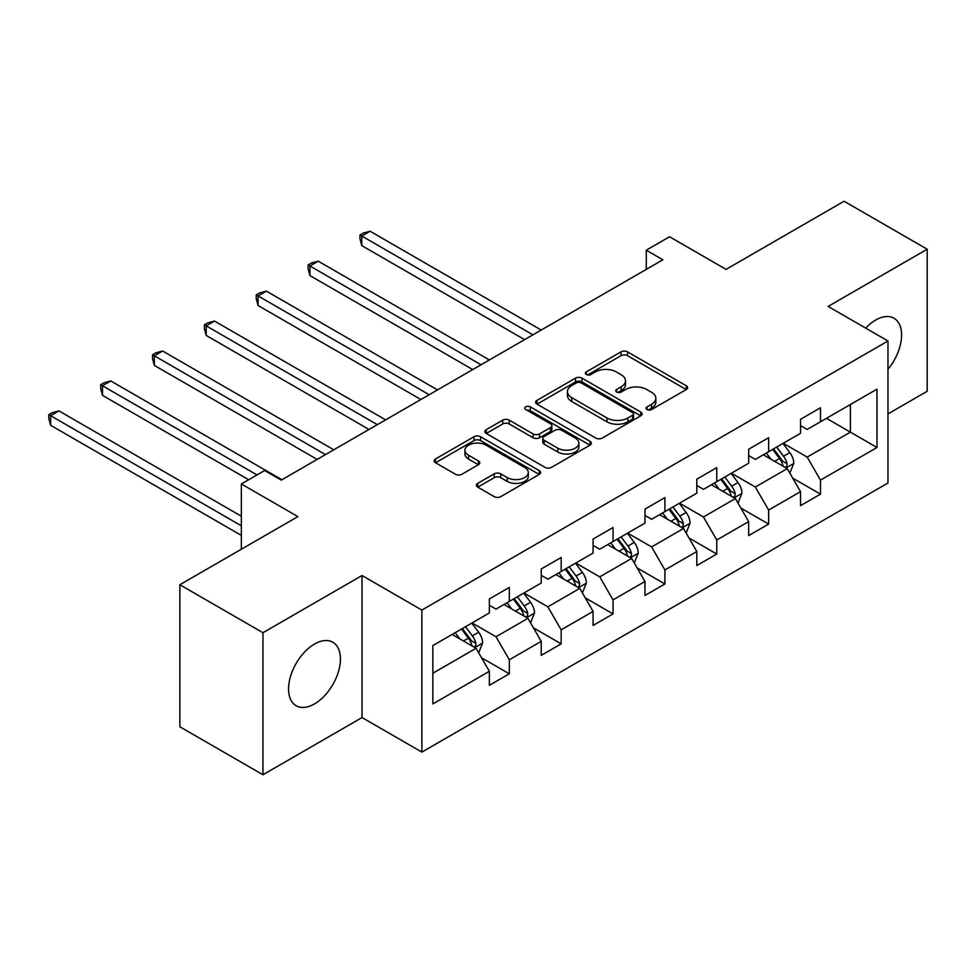 <?xml version="1.0" encoding="UTF-8"?>
<svg xmlns="http://www.w3.org/2000/svg" width="976" height="976" viewBox="0 0 976 976"><rect width="100%" height="100%" fill="white"/><g stroke="black" fill="none" stroke-linecap="round" stroke-linejoin="round"><path stroke-width="1.46" d="M647.039 409.554A3.233 1.867 0 0 0 651.602 409.554L686.274 389.534A4.612 2.66 0 0 0 687.629 387.655A4.612 2.66 0 0 0 686.274 385.764L627.544 351.86A4.612 2.66 0 0 0 621.017 351.86L586.344 371.868A3.233 1.867 0 0 0 585.393 373.186A3.233 1.867 0 0 0 586.344 374.503A3.233 1.867 0 0 0 590.907 374.503L595.397 371.917A14.762 8.528 0 0 1 616.283 371.917L621.175 374.747A14.762 8.528 0 0 1 625.506 380.774A14.762 8.528 0 0 1 621.175 386.801L616.686 389.387A3.233 1.867 0 0 0 615.746 390.717A3.233 1.867 0 0 0 616.686 392.035A3.233 1.867 0 0 0 621.261 392.035L625.75 389.436A14.762 8.528 0 0 1 646.624 389.436L651.529 392.267A14.762 8.528 0 0 1 655.848 398.293A14.762 8.528 0 0 1 651.529 404.32L647.039 406.919A3.233 1.867 0 0 0 646.088 408.236A3.233 1.867 0 0 0 647.039 409.554L647.039 406.919M314.492 703.928A36.673 21.167 120 0 0 338.452 671.61A36.673 21.167 120 0 0 332.828 642.232A36.673 21.167 120 0 0 314.492 644.05A36.673 21.167 120 0 0 290.543 676.356A36.673 21.167 120 0 0 296.155 705.746A36.673 21.167 120 0 0 314.492 703.928M887.965 369.257A36.673 21.167 120 0 0 894.004 318.237A36.673 21.167 120 0 0 875.667 320.055A36.673 21.167 120 0 0 865.7 328.119M477.764 483.352A4.612 2.66 0 0 0 476.41 485.243A4.612 2.66 0 0 0 477.764 487.122L494.234 496.638A4.612 2.66 0 0 0 500.761 496.638L539.264 474.409A4.612 2.66 0 0 0 540.619 472.53A4.612 2.66 0 0 0 539.264 470.639L480.534 436.723A4.612 2.66 0 0 0 474.007 436.723L435.503 458.964A4.612 2.66 0 0 0 434.149 460.843A4.612 2.66 0 0 0 435.503 462.734L455.402 474.226A4.612 2.66 0 0 0 461.929 474.226L478.411 464.71A4.612 2.66 0 0 0 479.765 462.819A4.612 2.66 0 0 0 478.411 460.94L468.541 455.243A12.346 7.125 0 0 1 464.93 450.204A12.346 7.125 0 0 1 472.543 443.616A12.346 7.125 0 0 1 485.999 445.154L524.673 467.48A12.346 7.125 0 0 1 528.284 472.53A12.346 7.125 0 0 1 520.659 479.106A12.346 7.125 0 0 1 507.203 477.569L500.761 473.848A4.612 2.66 0 0 0 494.234 473.848L477.764 483.352L477.764 487.122M887.965 413.909L927.2 391.266L927.2 249.222L844.081 201.239L726.071 269.376L669.548 236.753L646.283 250.185L662.899 259.787L281.247 480.131L264.63 470.53L241.353 483.974L241.353 549.232M262.959 632.716L262.959 774.761L362.035 717.555L362.035 575.523L262.959 632.716L179.852 584.734L297.875 516.597L241.353 483.974M362.035 575.523L421.876 610.073L887.965 340.978L887.965 483.01L421.876 752.106L421.876 610.073M927.2 249.222L828.124 306.427L887.965 340.978M595.726 438.053A4.612 2.66 0 0 0 602.253 438.053L640.756 415.813A4.612 2.66 0 0 0 642.11 413.934A4.612 2.66 0 0 0 640.756 412.043L582.013 378.139A4.612 2.66 0 0 0 575.486 378.139L536.983 400.367A4.612 2.66 0 0 0 535.629 402.246A4.612 2.66 0 0 0 536.983 404.137L595.726 438.053M527.016 410.249A3.233 1.867 0 0 1 530.297 410.701L530.297 406.87L590.016 441.347A4.612 2.66 0 0 1 591.371 443.226A4.612 2.66 0 0 1 590.016 445.117L551.513 467.345A4.612 2.66 0 0 1 544.986 467.345L486.243 433.429L486.243 429.66A4.612 2.66 0 0 0 484.889 431.551A4.612 2.66 0 0 0 486.243 433.429M486.243 429.66L502.725 420.144A4.612 2.66 0 0 1 509.252 420.144L533.067 433.905A4.612 2.66 0 0 0 539.594 433.905L550.525 427.586A4.612 2.66 0 0 0 551.879 425.707A4.612 2.66 0 0 0 550.525 423.828L525.722 409.505A3.233 1.867 0 0 1 524.783 408.188A3.233 1.867 0 0 1 526.772 406.467A3.233 1.867 0 0 1 530.297 406.87M262.959 774.761L179.852 726.778L179.852 584.734M481.546 657.775L509.313 673.794L509.313 659.788L541.229 641.354L541.229 655.372L561.176 643.855L561.176 629.837L593.091 611.415L593.091 625.433L613.038 613.916L613.038 599.898L644.953 581.476L644.953 595.482L664.9 583.965L664.9 569.96L696.815 551.538L696.815 565.543L716.762 554.026L716.762 540.021L748.677 521.587L748.677 535.604L768.624 524.088L768.624 510.07L800.54 491.648L800.54 505.653L820.487 494.137L820.487 480.131L876.997 447.496L876.997 389.156L850.401 404.503L850.401 432.148L876.997 447.496M509.313 673.794L489.366 685.311L489.366 671.305L432.844 703.928L432.844 645.575L489.366 612.952L489.366 598.935L509.313 587.418L509.313 601.436L541.229 583.014L541.229 568.996L561.176 557.479L561.176 571.497L593.091 553.063L593.091 539.057L613.038 527.54L613.038 541.546L644.953 523.124L644.953 509.118L664.9 497.601L664.9 511.607L696.815 493.185L696.815 479.167L716.762 467.65L716.762 481.668L748.677 463.234L748.677 449.228L768.624 437.712L768.624 451.717L800.54 433.295L800.54 419.29L820.487 407.773L820.487 421.778L876.997 389.156M503.994 604.51L527.931 618.32L496.015 636.755L472.079 622.932M489.366 605.279L496.015 609.109L509.313 601.436M496.015 636.755L509.313 659.788M527.931 618.32L541.229 641.354M555.856 574.559L579.793 588.382L547.878 606.816L523.941 592.993M541.229 575.328L547.878 579.171L561.176 571.497M547.878 606.816L561.176 629.837M579.793 588.382L593.091 611.415M607.719 544.62L631.655 558.443L599.74 576.865L575.803 563.042M593.091 545.389L599.74 549.232L613.038 541.546M599.74 576.865L613.038 599.898M631.655 558.443L644.953 581.476M659.581 514.681L683.517 528.504L651.602 546.926L627.666 533.103M644.953 515.45L651.602 519.281L664.9 511.607M651.602 546.926L664.9 569.96M683.517 528.504L696.815 551.538M711.443 484.743L735.379 498.553L703.464 516.987L679.528 503.165M696.815 485.499L703.464 489.342L716.762 481.668M703.464 516.987L716.762 540.021M735.379 498.553L748.677 521.587M763.305 454.792L787.242 468.614L755.326 487.036L731.39 473.226M748.677 455.56L755.326 459.403L768.624 451.717M755.326 487.036L768.624 510.07M787.242 468.614L800.54 491.648M826.465 418.326L850.401 432.148L807.189 457.097L783.252 443.275M800.54 425.621L807.189 429.464L820.487 421.778M807.189 457.097L820.487 480.131M362.035 717.555L421.876 752.106M646.283 250.185L646.283 269.376M432.844 673.22L476.068 648.271L452.132 634.449M476.068 648.271L489.366 671.305M792.719 478.118L820.487 494.137M740.857 508.057L768.624 524.088M688.995 537.996L716.762 554.026M637.133 567.947L664.9 583.965M585.271 597.885L613.038 613.916M533.408 627.824L561.176 643.855M648.332 410.005L651.529 408.163A14.762 8.528 0 0 0 655.848 402.136L655.848 398.293M625.506 380.774L625.506 384.617A14.762 8.528 0 0 1 621.175 390.644L617.979 392.486M686.213 389.57L627.544 355.691A4.612 2.66 0 0 0 621.017 355.691L587.637 374.967M640.695 415.849L582.013 381.97A4.612 2.66 0 0 0 575.486 381.97L537.044 404.174M632.594 415.251A3.233 1.867 0 0 0 633.546 413.934A3.233 1.867 0 0 0 632.594 412.616L581.037 382.848A3.233 1.867 0 0 0 576.474 382.848L571.741 385.581A14.762 8.528 0 0 0 567.41 391.608A14.762 8.528 0 0 0 571.741 397.635L606.987 417.984A14.762 8.528 0 0 0 627.861 417.984L632.594 415.251L632.594 419.094A3.233 1.867 0 0 0 633.546 417.777L633.546 413.934M567.41 391.608L567.41 395.451A14.762 8.528 0 0 0 571.741 401.478L571.741 397.635M632.594 419.094L627.861 421.827A14.762 8.528 0 0 1 606.987 421.827L571.741 401.478M486.304 433.466L502.725 423.987L502.725 420.144M551.879 425.707L551.879 429.55A4.612 2.66 0 0 1 550.525 431.429L539.594 437.736A4.612 2.66 0 0 1 533.067 437.736L509.252 423.987A4.612 2.66 0 0 0 502.725 423.987M530.297 410.701L589.955 445.154M557.784 448.179A12.346 7.125 0 0 0 571.241 449.716A12.346 7.125 0 0 0 578.866 443.128A12.346 7.125 0 0 0 575.242 438.09L561.627 430.233A4.612 2.66 0 0 0 555.1 430.233L544.169 436.54A4.612 2.66 0 0 0 542.815 438.419A4.612 2.66 0 0 0 544.169 440.31L557.784 448.179L557.784 452.01A12.346 7.125 0 0 0 571.241 453.559A12.346 7.125 0 0 0 578.866 446.971L578.866 443.128M542.815 438.419L542.815 442.262A4.612 2.66 0 0 0 544.169 444.141L544.169 440.31M557.784 452.01L544.169 444.141M528.284 472.53L528.284 476.361A12.346 7.125 0 0 1 520.659 482.949A12.346 7.125 0 0 1 507.203 481.4L500.761 477.679A4.612 2.66 0 0 0 494.234 477.679L477.825 487.158M464.93 450.204L464.93 454.035A12.346 7.125 0 0 0 468.541 459.074L468.541 455.243M478.35 464.747L468.541 459.074M539.203 474.446L480.534 440.566A4.612 2.66 0 0 0 474.007 440.566L435.564 462.758M789.865 473.165L793.817 463.197A12.456 7.198 -120 0 0 789.84 452.596L782.984 443.433M771.016 459.257L766.355 453.035M541.229 330.034L370.111 231.239L361.803 236.046L361.803 245.635L524.6 339.636M785.314 467.504L786.827 465.906L787.095 463.734A12.456 7.198 -120 0 0 783.533 456.243L776.664 447.081M773.541 448.887L781.154 459.037A6.344 3.66 60 0 1 782.313 460.965L787.095 463.734M772.675 449.387L779.543 458.537A12.456 7.198 60 0 1 783.106 466.04M361.803 245.635L359.973 238.827L359.973 234.984L532.908 334.829M359.973 234.984L363.304 233.069L370.111 231.239M738.002 503.104L741.955 493.148A12.456 7.198 -120 0 0 737.978 482.534L731.122 473.372M719.153 489.196L714.493 482.974M489.366 359.973L318.249 261.19L309.941 265.984L309.941 275.586L472.738 369.575M733.452 497.443L734.965 495.845L735.233 493.673A12.456 7.198 -120 0 0 731.671 486.182L724.802 477.02M721.679 478.826L729.292 488.988A6.344 3.66 60 0 1 730.451 490.916L735.233 493.673M720.813 479.326L727.681 488.488A12.456 7.198 60 0 1 731.244 495.979M309.941 275.586L308.111 268.766L308.111 264.935L481.046 364.78M308.111 264.935L311.442 263.008L318.249 261.19M686.14 533.042L690.093 523.087A12.456 7.198 -120 0 0 686.116 512.473L679.259 503.311M667.291 519.134L662.631 512.912M437.504 389.924L266.387 291.129L258.079 295.923L258.079 305.525L420.876 399.513M681.59 527.382L683.102 525.796L683.371 523.612A12.456 7.198 -120 0 0 679.808 516.121L672.94 506.959M669.817 508.764L677.429 518.927A6.344 3.66 60 0 1 678.588 520.855L683.371 523.612M668.95 509.265L675.819 518.427A12.456 7.198 60 0 1 679.381 525.918M258.079 305.525L256.249 298.717L256.249 294.874L429.184 394.719M256.249 294.874L259.579 292.959L266.387 291.129M634.278 562.993L638.231 553.026A12.456 7.198 -120 0 0 634.254 542.424L627.397 533.262M615.429 549.073L610.769 542.851M385.642 419.863L214.525 321.067L206.217 325.874L206.217 335.463L369.013 429.464M629.727 557.333L631.228 555.734L631.509 553.563A12.456 7.198 -120 0 0 627.946 546.06L621.078 536.91M617.954 538.703L625.567 548.866A6.344 3.66 60 0 1 626.726 550.793L631.509 553.563M617.088 539.203L623.957 548.366A12.456 7.198 60 0 1 627.519 555.869M206.217 335.463L204.387 328.656L204.387 324.813L377.322 424.658M204.387 324.813L207.717 322.897L214.525 321.067M582.416 592.932L586.369 582.965A12.456 7.198 -120 0 0 582.391 572.363L575.535 563.201M563.567 579.024L558.906 572.802M333.78 449.802L162.663 351.018L154.354 355.813L154.354 365.414L317.151 459.403M577.865 587.271L579.366 585.673L579.646 583.502A12.456 7.198 -120 0 0 576.084 576.011L569.215 566.849M566.092 568.654L573.705 578.817A6.344 3.66 60 0 1 574.864 580.744L579.646 583.502M565.226 569.154L572.095 578.317A12.456 7.198 60 0 1 575.657 585.807M154.354 365.414L152.524 358.595L152.524 354.752L325.459 454.596M152.524 354.752L155.855 352.836L162.663 351.018M530.554 622.871L534.506 612.916A12.456 7.198 -120 0 0 530.529 602.302L523.673 593.14M511.705 608.963L507.044 602.741M281.918 479.741L110.8 380.957L102.492 385.752L102.492 395.353L248.673 479.741M526.003 617.21L527.504 615.612L527.784 613.44A12.456 7.198 -120 0 0 524.222 605.95L517.353 596.787M514.23 598.593L521.843 608.756A6.344 3.66 60 0 1 523.002 610.683L527.784 613.44M513.364 599.093L520.232 608.255A12.456 7.198 60 0 1 523.795 615.746M102.492 395.353L100.662 388.533L100.662 384.703L256.981 474.946M100.662 384.703L103.993 382.775L110.8 380.957M478.691 652.822L482.644 642.855A12.456 7.198 -120 0 0 478.667 632.241L471.811 623.091M459.842 638.902L455.182 632.68M241.353 516.219L58.938 410.896L50.63 415.703L50.63 425.292L241.353 535.409M474.141 647.161L475.641 645.563L475.922 643.391A12.456 7.198 -120 0 0 472.36 635.888L465.491 626.738M462.368 628.532L469.981 638.694A6.344 3.66 60 0 1 471.14 640.622L475.922 643.391M461.502 629.032L468.37 638.194A12.456 7.198 60 0 1 471.933 645.685M50.63 425.292L48.8 418.484L48.8 414.641L241.353 525.808M48.8 414.641L52.131 412.726L58.938 410.896M651.529 408.163L651.529 404.32M616.686 392.035L616.686 389.387M621.175 390.644L621.175 386.801M586.344 374.503L586.344 371.868M621.017 355.691L621.017 351.86M627.544 355.691L627.544 351.86M686.274 389.534L686.274 385.764M536.983 404.137L536.983 400.367M575.486 381.97L575.486 378.139M582.013 381.97L582.013 378.139M640.756 415.813L640.756 412.043M606.987 421.827L606.987 417.984M627.861 421.827L627.861 417.984M509.252 423.987L509.252 420.144M533.067 437.736L533.067 433.905M539.594 437.736L539.594 433.905M550.525 431.429L550.525 427.586M590.016 445.117L590.016 441.347M494.234 477.679L494.234 473.848M500.761 477.679L500.761 473.848M507.203 481.4L507.203 477.569M478.411 464.71L478.411 460.94M435.503 462.734L435.503 458.964M474.007 440.566L474.007 436.723M480.534 440.566L480.534 436.723M539.264 474.409L539.264 470.639M786.009 467.907L793.732 463.441M783.533 456.243L789.84 452.596M774.663 461.355L779.543 458.537M734.147 497.845L741.87 493.38M731.671 486.182L737.978 482.534M722.801 491.294L727.681 488.488M682.285 527.784L690.008 523.331M679.808 516.121L686.116 512.473M670.939 521.245L675.819 518.427M630.423 557.735L638.145 553.27M627.946 546.06L634.254 542.424M619.077 551.184L623.957 548.366M578.561 587.674L586.283 583.209M576.084 576.011L582.391 572.363M567.215 581.123L572.095 578.317M526.698 617.613L534.421 613.16M524.222 605.95L530.529 602.302M515.352 611.061L520.232 608.255M474.836 647.564L482.559 643.099M472.36 635.888L478.667 632.241M463.49 641.012L468.37 638.194"/></g></svg>
